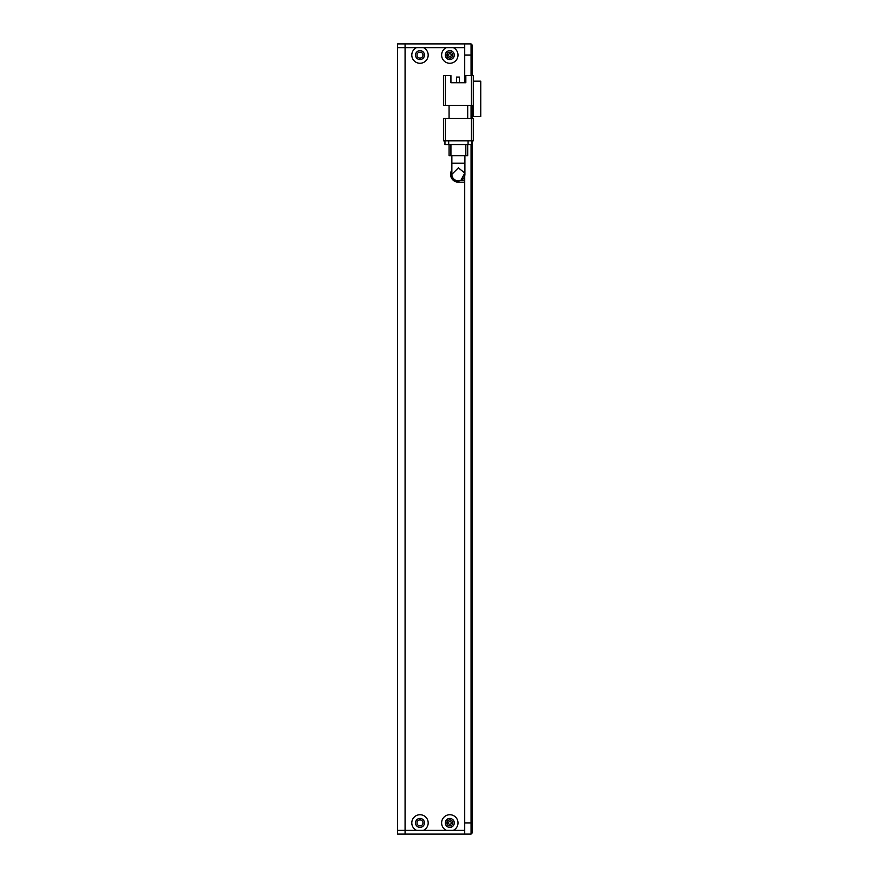 <?xml version="1.0" encoding="UTF-8"?>
<svg xmlns="http://www.w3.org/2000/svg" width="878" height="878" viewBox="0 0 878 878"><rect width="100%" height="100%" fill="white"/><g stroke="black" fill="none" stroke-linecap="round" stroke-linejoin="round"><path stroke-width="1.32" d="M464.714 822.916L464.714 834.1L471.058 834.1L471.058 822.916L464.714 822.916L464.714 175.907M472.177 75.585L472.177 45.019L471.058 43.9L464.714 43.9L464.714 82.73M464.714 55.084L471.058 55.084L471.058 75.585M471.058 105.404L471.058 118.442M471.058 144.541L471.058 822.916L472.177 822.456L472.177 140.809M471.058 43.9L471.058 55.084L472.177 55.544M472.177 822.456L472.177 832.981L471.058 834.1M472.177 118.442L472.177 105.404M464.901 155.724L464.901 163.176L451.863 163.176L451.863 174.36L458.382 167.83L464.78 173.076L460.884 180.385M451.863 174.36A6.519 6.519 0 0 0 458.382 180.879A6.519 6.519 0 0 0 464.901 174.36A6.519 6.519 0 0 1 458.382 180.879L458.382 182.185A7.825 7.825 0 0 1 451.863 170.036M443.478 75.585L443.478 105.404L445.333 105.404L445.333 75.585L443.478 75.585M471.431 105.404L473.297 105.404L473.297 75.585L471.431 75.585L471.431 105.404L445.333 105.404M450.93 82.73L465.834 82.73L459.446 82.73L459.446 77.077L456.472 77.077L456.472 82.73L450.93 82.73L450.93 75.585L445.333 75.585M467.7 118.442L467.7 105.404M449.064 118.442L449.064 105.404M473.297 105.404L473.297 116.587L480.749 116.587L480.749 81.171L473.297 81.171M465.834 82.73L465.834 75.585L471.431 75.585M471.431 140.809L473.297 140.809L473.297 118.442L471.431 118.442L471.431 140.809L445.333 140.809L445.333 118.442L443.478 118.442L443.478 140.809L445.333 140.809M445.333 118.442L471.431 118.442M444.959 140.809L444.959 144.541L448.691 144.541L448.691 140.809M468.073 140.809L468.073 144.541L448.691 144.541M468.073 144.541L471.804 144.541L471.804 140.809M449.064 144.541L449.064 155.724L450.93 155.724L450.93 144.541M465.834 144.541L465.834 155.724L450.93 155.724M465.834 155.724L467.7 155.724L467.7 144.541M449.81 814.718A8.198 8.198 0 0 1 453.224 830.368L446.397 830.368A8.198 8.198 0 0 1 449.81 814.718M449.81 827.394A4.478 4.478 0 0 0 454.277 822.916A4.478 4.478 0 0 0 449.81 818.45A4.478 4.478 0 0 0 445.333 822.916A4.478 4.478 0 0 0 449.81 827.394M419.991 814.718A8.198 8.198 0 0 1 423.405 830.368L416.578 830.368A8.198 8.198 0 0 1 419.991 814.718M419.991 827.394A4.478 4.478 0 0 0 424.458 822.916A4.478 4.478 0 0 0 419.991 818.45A4.478 4.478 0 0 0 415.514 822.916A4.478 4.478 0 0 0 419.991 827.394M416.578 47.631L423.405 47.631A8.198 8.198 0 0 1 419.991 63.282A8.198 8.198 0 0 1 416.578 47.631L405.076 47.631L405.076 830.368L416.578 830.368M419.991 59.55A4.478 4.478 0 0 0 424.458 55.084A4.478 4.478 0 0 0 419.991 50.606A4.478 4.478 0 0 0 415.514 55.084A4.478 4.478 0 0 0 419.991 59.55M446.397 47.631L453.224 47.631A8.198 8.198 0 0 1 449.81 63.282A8.198 8.198 0 0 1 446.397 47.631L423.405 47.631M449.81 59.55A4.478 4.478 0 0 0 454.277 55.084A4.478 4.478 0 0 0 449.81 50.606A4.478 4.478 0 0 0 445.333 55.084A4.478 4.478 0 0 0 449.81 59.55M464.714 182.185L458.382 182.185M464.714 47.631L453.224 47.631M423.405 830.368L446.397 830.368M453.224 830.368L464.714 830.368M464.714 180.319L461.027 180.319M464.714 43.9L405.076 43.9L405.076 830.368L397.624 830.368L397.624 834.1L405.076 834.1L405.076 830.368L405.076 834.1L464.714 834.1M449.81 58.069A2.985 2.985 0 0 0 452.796 55.084A2.985 2.985 0 0 0 449.81 52.098A2.985 2.985 0 0 0 446.825 55.084A2.985 2.985 0 0 0 449.81 58.069M419.991 58.069A2.985 2.985 0 0 0 422.976 55.084A2.985 2.985 0 0 0 419.991 52.098A2.985 2.985 0 0 0 417.006 55.084A2.985 2.985 0 0 0 419.991 58.069M449.81 53.646C452.324 54.601 452.324 55.555 449.81 56.521C447.297 55.566 447.297 54.601 449.81 53.646M449.81 825.902A2.985 2.985 0 0 0 452.796 822.916A2.985 2.985 0 0 0 449.81 819.931A2.985 2.985 0 0 0 446.825 822.916A2.985 2.985 0 0 0 449.81 825.902M419.991 825.902A2.985 2.985 0 0 0 422.976 822.916A2.985 2.985 0 0 0 419.991 819.931A2.985 2.985 0 0 0 417.006 822.916A2.985 2.985 0 0 0 419.991 825.902M449.81 824.354C447.297 823.399 447.297 822.445 449.81 821.479C452.324 822.434 452.324 823.399 449.81 824.354M397.624 830.368L397.624 43.9L405.076 43.9L405.076 47.631L397.624 47.631M397.624 811.733L397.624 66.267M451.863 163.176L451.863 155.724M464.901 163.176L464.901 174.36"/></g></svg>
